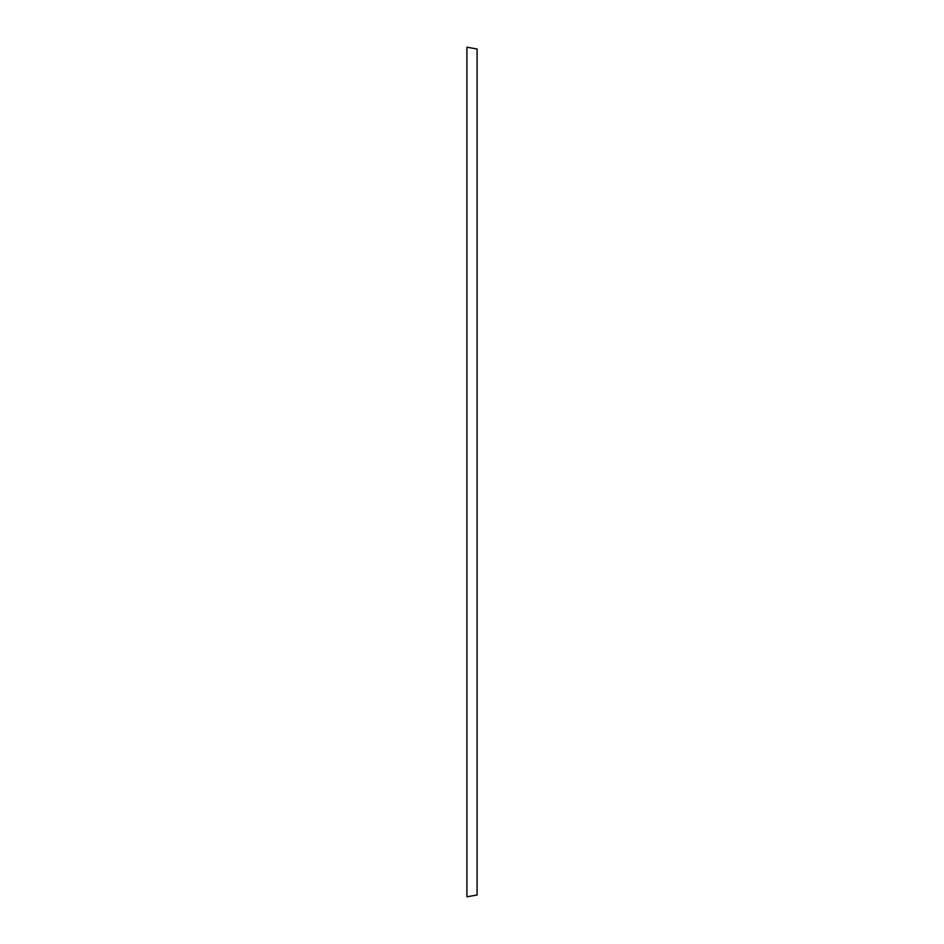 <?xml version="1.0" encoding="UTF-8"?>
<svg xmlns="http://www.w3.org/2000/svg" width="944" height="944" viewBox="0 0 944 944"><rect width="100%" height="100%" fill="white"/><g stroke="black" fill="none" stroke-linecap="round" stroke-linejoin="round"><path stroke-width="1.42" d="M466.914 47.2L466.914 896.8L477.086 895.006L477.086 48.994L466.914 47.2"/></g></svg>
